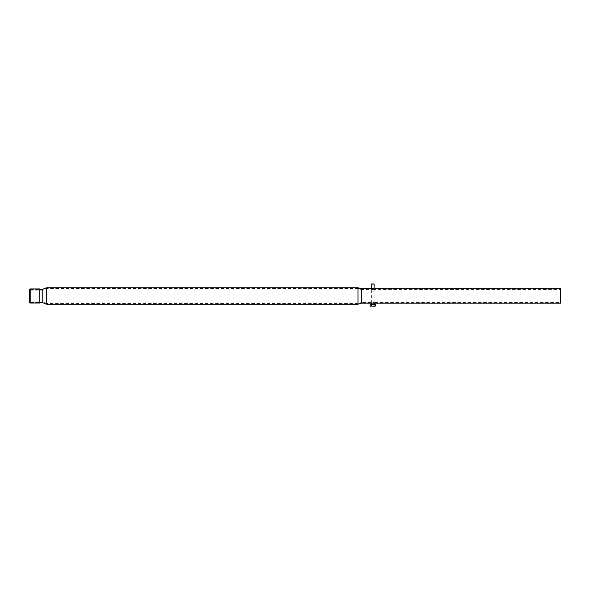 <?xml version="1.0" encoding="UTF-8"?>
<svg xmlns="http://www.w3.org/2000/svg" width="590" height="590" viewBox="0 0 590 590"><rect width="100%" height="100%" fill="white"/><g stroke="black" fill="none" stroke-linecap="round" stroke-linejoin="round"><path stroke-width="0.44" stroke-dasharray="2.95 2.21" d="M357.857 288.517L357.857 295.981L357.857 288.429L361.353 289.454L361.353 295.981L361.353 289.454L371.029 289.454L371.029 288.768L374.458 288.768L374.458 289.454L371.029 289.454L560.5 289.454L560.5 295.981L560.5 289.454M560.5 303.186L560.5 295.981L560.5 302.5L374.458 302.5L374.458 303.186L371.029 303.186L371.029 302.5L374.458 302.5L361.353 302.5L361.353 295.981L361.353 302.5L357.857 303.533L357.857 295.981L357.857 303.533L46.787 303.533L46.787 288.429L46.787 303.533L42.325 301.815L42.325 290.14L42.325 301.815L30.186 301.815L30.186 290.14L30.186 302.5L30.186 289.454L30.186 301.815M361.419 303.12L361.419 288.768M357.983 304.219L357.983 287.743M42.2 302.5L42.2 289.454M46.662 287.743L46.662 304.219M560.5 302.5L560.5 288.768M39.796 293.481L39.796 302.5L39.796 293.481M30.186 293.481L30.186 302.5L30.186 293.481M39.796 288.945L39.796 303.017M29.5 289.631L29.5 293.547M375.66 288.768L371.029 288.768M375.66 288.222L369.827 288.222M372.747 288.222L374.185 288.222L372.747 288.222M372.747 288.768L374.185 288.768L372.747 288.768M370.631 304.595L374.856 304.595L370.631 304.595M374.252 304.388L371.235 304.388L374.252 304.388M374.119 303.113L374.119 288.842M374.119 288.768L374.119 288.222M371.376 303.113L371.376 288.842M371.376 288.768L371.376 288.222M370.166 304.595L375.321 304.595M373.854 283.79L371.634 283.79M374.119 284.056L371.376 284.056M374.739 304.388L370.749 304.388M371.457 304.595L371.457 306.085L370.815 306.21L372.747 306.21L371.457 306.085M374.031 304.595L374.031 306.085L372.747 306.21L374.031 306.085M30.186 290.14L42.325 290.14L46.787 288.429L357.857 288.429L361.353 289.52M30.186 303.017L30.186 288.945M374.119 304.248L371.376 304.248M30.186 302.5L39.796 302.5L30.186 302.5M30.186 289.454L39.796 289.454L30.186 289.454M371.302 288.222L371.302 288.768M374.185 288.222L374.185 288.768"/><path stroke-width="0.89" d="M371.235 304.388L371.376 303.113L374.458 303.186L374.252 304.388M371.029 288.768L560.5 288.768L560.5 303.186L374.458 303.186M361.419 288.834L361.419 303.186L357.983 304.219L46.662 304.219L46.662 287.743L357.983 287.743L357.983 304.219M39.796 289.454L42.2 289.454L42.2 302.5L46.662 304.219M29.5 293.547L29.5 302.331L29.5 289.631L30.186 288.945L30.186 303.017L29.5 302.331M30.186 303.017L39.796 303.017L39.796 288.945L30.186 288.945M369.827 288.768L369.827 288.222L375.66 288.222L375.66 288.768L361.419 288.768L357.983 287.743M370.815 306.21L370.166 306.085L371.457 306.085L371.457 304.595L370.166 304.595L370.166 306.085L371.457 306.085M370.631 304.595L374.856 304.595M374.119 288.222L374.119 284.056L371.376 284.056L371.376 288.222M371.376 284.056L374.119 284.056M371.457 304.595L375.321 304.595L375.321 306.085L372.747 306.21L374.68 306.21M374.031 304.595L374.031 306.085M371.376 304.248L374.119 304.248M371.029 303.186L361.419 303.186M39.796 302.5L42.2 302.5M42.2 289.454L46.662 287.743"/></g></svg>
